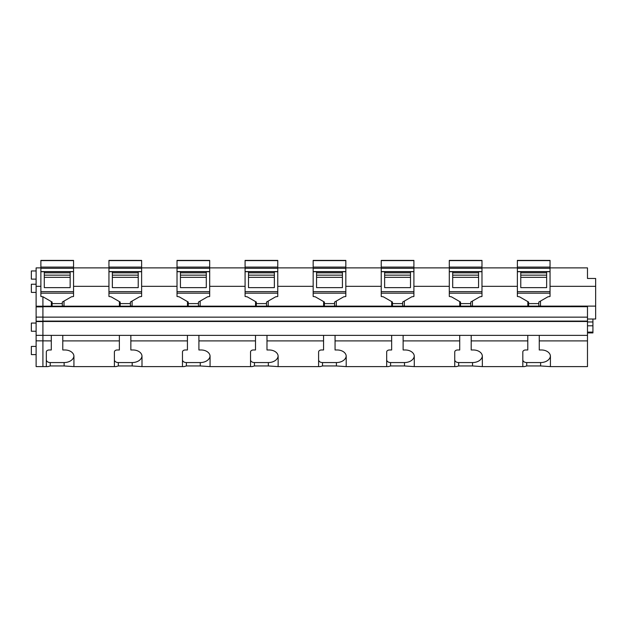 <?xml version="1.0" encoding="UTF-8"?>
<svg xmlns="http://www.w3.org/2000/svg" width="627" height="627" viewBox="0 0 627 627"><rect width="100%" height="100%" fill="white"/><g stroke="black" fill="none" stroke-linecap="round" stroke-linejoin="round"><path stroke-width="0.94" d="M36.115 279.125L31.35 279.125L31.35 270.958L36.115 270.958M42.918 340.9L42.918 366.599L36.115 366.599L36.115 340.829L51.296 340.9L51.296 335.367L42.918 335.367L42.918 321.22L36.115 321.22L36.115 340.829M587.483 321.087L587.483 306.697L42.918 306.697L42.918 321.087L587.483 321.087L587.483 335.367L51.296 335.367M587.483 306.697L36.115 306.211L36.115 321.22M42.918 296.775L42.918 306.188L42.918 296.775M587.483 335.367L587.483 340.9L539.267 340.9L539.267 349.984L541.446 349.984A8.966 6.341 0 0 1 550.42 356.324L550.42 365.259A9.805 6.928 0 0 1 550.232 366.599L540.615 365.956L526.735 365.956L524.376 366.599L482.163 366.599A9.805 6.928 180 0 0 482.351 365.259L482.351 356.324A8.966 6.341 0 0 0 473.377 349.984L471.198 349.984L471.198 335.367M482.163 366.599L472.546 365.956L458.666 365.956L456.307 366.599L414.094 366.599A9.805 6.928 180 0 0 414.275 365.259L414.275 356.324A8.966 6.341 0 0 0 405.308 349.984L403.13 349.984L403.13 335.367M414.094 366.599L404.478 365.956L390.59 365.956L388.238 366.599L346.026 366.599A9.805 6.928 180 0 0 346.206 365.259L346.206 356.324A8.966 6.341 0 0 0 337.24 349.984L335.061 349.984L335.061 335.367M346.026 366.599L336.409 365.956L322.521 365.956L320.162 366.599L277.957 366.599A9.805 6.928 180 0 0 278.137 365.259L278.137 356.324A8.966 6.341 0 0 0 269.171 349.984L266.984 349.984L266.984 335.367M277.957 366.599L268.332 365.956L254.452 365.956L252.093 366.599L209.88 366.599A9.805 6.928 180 0 0 210.069 365.259L210.069 356.324A8.966 6.341 0 0 0 201.095 349.984L198.916 349.984L198.916 335.367M209.88 366.599L200.264 365.956L186.384 365.956L184.024 366.599L141.812 366.599A9.805 6.928 180 0 0 142 365.259L142 356.324A8.966 6.341 0 0 0 133.026 349.984L130.847 349.984L130.847 335.367M141.812 366.599L132.195 365.956L118.315 365.956L115.956 366.599L73.743 366.599A9.805 6.928 180 0 0 73.931 365.259L73.931 356.324A8.966 6.341 0 0 0 64.957 349.984L62.778 349.984L62.778 335.367M73.743 366.599L64.126 365.956L50.246 365.956L47.887 366.599L42.918 366.599M46.327 366.599L46.327 351.974A2.821 1.991 0 0 1 49.149 349.984L51.296 349.984L51.296 340.9M587.483 317.152L42.918 317.152M313.163 286.327L277.761 286.327M268.223 301.07L268.223 306.007L266.53 306.007M256.318 306.007L255.542 306.007L255.542 301.595M245.086 286.327L209.692 286.327M200.154 301.07L200.154 306.007L198.461 306.007M188.249 306.007L187.473 306.007L187.473 301.595M177.018 286.327L141.624 286.327M132.085 301.07L132.085 306.007L130.392 306.007M120.18 306.007L119.404 306.007L119.404 301.595M108.949 286.327L73.555 286.327M64.017 301.07L64.017 306.007L62.324 306.007M52.112 306.007L51.336 306.007L51.336 301.595M550.044 267.894L587.483 267.894L587.483 278.466L595.65 278.466L595.65 306.117L42.918 306.188M595.65 286.327L550.044 286.327M540.505 301.07L540.505 306.007L538.812 306.007M528.6 306.007L527.824 306.007L527.824 301.595M517.369 286.327L481.975 286.327M472.437 301.07L472.437 306.007L470.744 306.007M460.531 306.007L459.756 306.007L459.756 301.595M449.3 286.327L413.906 286.327M404.368 301.07L404.368 306.007L402.675 306.007M392.463 306.007L391.687 306.007L391.687 301.595M381.232 286.327L345.83 286.327M336.299 301.07L336.299 306.007L334.599 306.007M324.394 306.007L323.618 306.007L323.618 301.595M517.369 267.894L481.975 267.894M449.3 267.894L413.906 267.894M381.232 267.894L345.83 267.894M313.163 267.894L277.761 267.894M245.086 267.894L209.692 267.894M177.018 267.894L141.624 267.894M108.949 267.894L73.555 267.894M36.115 292.401L31.35 292.401L31.35 284.235L36.115 284.235M36.115 354.592L31.35 354.592L31.35 346.425L36.115 346.425M36.115 331.236L31.35 331.236L31.35 323.062L36.115 323.062M587.483 340.9L587.483 366.599L550.232 366.599M540.615 365.956L540.615 362.563L526.735 362.563A3.919 2.767 180 0 1 522.816 359.796L522.816 351.974A2.821 1.991 0 0 1 525.638 349.984L527.785 349.984L527.785 340.9L471.198 340.9M472.546 365.956L472.546 362.563L458.666 362.563A3.919 2.767 180 0 1 454.747 359.796L454.747 351.974A2.821 1.991 0 0 1 457.569 349.984L459.716 349.984L459.716 340.9L403.13 340.9M404.478 365.956L404.478 362.563L390.59 362.563A3.919 2.767 180 0 1 386.679 359.796L386.679 351.974A2.821 1.991 0 0 1 389.492 349.984L391.648 349.984L391.648 340.9L335.061 340.9M336.409 365.956L336.409 362.563L322.521 362.563A3.919 2.767 180 0 1 318.602 359.796L318.602 351.974A2.821 1.991 0 0 1 321.424 349.984L323.571 349.984L323.571 340.9L266.984 340.9M268.332 365.956L268.332 362.563L254.452 362.563A3.919 2.767 180 0 1 250.534 359.796L250.534 351.974A2.821 1.991 0 0 1 253.355 349.984L255.502 349.984L255.502 340.9L198.916 340.9M200.264 365.956L200.264 362.563L186.384 362.563A3.919 2.767 180 0 1 182.465 359.796L182.465 351.974A2.821 1.991 0 0 1 185.286 349.984L187.434 349.984L187.434 340.9L130.847 340.9M132.195 365.956L132.195 362.563L118.315 362.563A3.919 2.767 180 0 1 114.396 359.796L114.396 351.974A2.821 1.991 0 0 1 117.218 349.984L119.365 349.984L119.365 340.9L62.778 340.9M64.126 365.956L64.126 362.563L50.246 362.563A3.919 2.767 180 0 1 46.327 359.796M119.365 340.9L119.365 335.367M187.434 340.9L187.434 335.367M255.502 340.9L255.502 335.367M323.571 340.9L323.571 335.367M391.648 340.9L391.648 335.367M459.716 340.9L459.716 335.367M527.785 340.9L527.785 335.367M539.267 340.9L539.267 335.367M587.483 319.018L595.65 319.018L595.65 306.117M592.93 319.018L592.93 321.957L587.483 321.957M587.483 325.805L592.93 325.805L592.93 332.906L587.483 332.906M592.93 325.805L592.93 321.957M540.615 362.563A9.805 6.928 180 0 0 550.404 355.987M524.376 366.599L522.816 366.599L524.376 366.599L522.816 366.599L522.816 351.974M472.546 362.563A9.805 6.928 180 0 0 482.335 355.987M456.307 366.599L454.747 366.599L456.307 366.599L454.747 366.599L454.747 351.974M404.478 362.563A9.805 6.928 180 0 0 414.267 355.987M388.238 366.599L386.679 366.599L388.238 366.599L386.679 366.599L386.679 351.974M336.409 362.563A9.805 6.928 180 0 0 346.198 355.987M320.17 366.599L318.602 366.599L320.162 366.599L318.602 366.599L318.602 351.974M268.332 362.563A9.805 6.928 180 0 0 278.122 355.987M252.101 366.599L250.534 366.599L252.093 366.599L250.534 366.599L250.534 351.974M200.264 362.563A9.805 6.928 180 0 0 210.053 355.987M184.024 366.599L182.465 366.599L184.024 366.599L182.465 366.599L182.465 351.974M132.195 362.563A9.805 6.928 180 0 0 141.984 355.987M115.956 366.599L114.396 366.599L115.956 366.599L114.396 366.599L114.396 351.974M64.126 362.563A9.805 6.928 180 0 0 73.915 355.987M44.282 271.71L44.282 287.628L70.153 287.628L70.153 271.71L40.88 271.71L40.88 260.401L73.555 260.409L40.88 260.401M73.555 293.17L40.88 293.17L40.88 296.477L43.044 296.837L52.112 302.042L52.112 303.601L62.324 303.601L62.324 302.042L71.392 296.837L73.555 296.477L73.555 271.593L40.88 271.593M40.88 271.71L40.88 293.17M73.555 260.401L73.555 267.11L40.88 267.11M73.555 271.593L73.555 267.11M52.112 303.601L52.112 306.188M62.324 303.601L62.324 306.188M112.351 271.71L112.351 287.628L138.222 287.628L138.222 271.71L108.949 271.71L108.949 260.401L141.624 260.409L108.949 260.401M141.624 293.17L108.949 293.17L108.949 296.477L111.112 296.837L120.18 302.042L120.18 303.601L130.392 303.601L130.392 302.042L139.46 296.837L141.624 296.477L141.624 271.593L108.949 271.593M108.949 271.71L108.949 293.17M141.624 260.401L141.624 267.11L108.949 267.11M141.624 271.593L141.624 267.11M120.18 303.601L120.18 306.188M130.392 303.601L130.392 306.188M180.427 271.71L180.427 287.628L206.291 287.628L206.291 271.71L177.018 271.71L177.018 260.401L209.692 260.409L177.018 260.401M209.692 293.17L177.018 293.17L177.018 296.477L179.181 296.837L188.249 302.042L188.249 303.601L198.461 303.601L198.461 302.042L207.529 296.837L209.692 296.477L209.692 271.593L177.018 271.593M177.018 271.71L177.018 293.17M209.692 260.401L209.692 267.11L177.018 267.11M209.692 271.593L209.692 267.11M188.249 303.601L188.249 306.188M198.461 303.601L198.461 306.188M248.496 271.71L248.496 287.628L274.36 287.628L274.36 271.71L245.086 271.71L245.086 260.401L277.761 260.409L245.086 260.401M277.761 293.17L245.086 293.17L245.086 296.477L247.25 296.837L256.318 302.042L256.318 303.601L266.53 303.601L266.53 302.042L275.598 296.837L277.761 296.477L277.761 271.593L245.086 271.593M245.086 271.71L245.086 293.17M277.761 260.401L277.761 267.11L245.086 267.11M277.761 271.593L277.761 267.11M256.318 303.601L256.318 306.188M266.53 303.601L266.53 306.188M316.564 271.71L316.564 287.628L342.428 287.628L342.428 271.71L313.163 271.71L313.163 260.401L345.83 260.409L313.163 260.401M345.83 293.17L313.163 293.17L313.163 296.477L315.318 296.837L324.394 302.042L324.394 303.601L334.599 303.601L334.599 302.042L343.674 296.837L345.83 296.477L345.83 271.593L313.163 271.593M313.163 271.71L313.163 293.17M345.83 260.401L345.83 267.11L313.163 267.11M345.83 271.593L345.83 267.11M324.394 303.601L324.394 306.188M334.599 303.601L334.599 306.188M384.633 271.71L384.633 287.628L410.497 287.628L410.497 271.71L381.232 271.71L381.232 260.401L413.906 260.409L381.232 260.401M413.906 293.17L381.232 293.17L381.232 296.477L383.395 296.837L392.463 302.042L392.463 303.601L402.675 303.601L402.675 302.042L411.743 296.837L413.906 296.477L413.906 271.593L381.232 271.593M381.232 271.71L381.232 293.17M413.906 260.401L413.906 267.11L381.232 267.11M413.906 271.593L413.906 267.11M392.463 303.601L392.463 306.188M402.675 303.601L402.675 306.188M452.702 271.71L452.702 287.628L478.573 287.628L478.573 271.71L449.3 271.71L449.3 260.401L481.975 260.409L449.3 260.401M481.975 293.17L449.3 293.17L449.3 296.477L451.464 296.837L460.531 302.042L460.531 303.601L470.744 303.601L470.744 302.042L479.812 296.837L481.975 296.477L481.975 271.593L449.3 271.593M449.3 271.71L449.3 293.17M481.975 260.401L481.975 267.11L449.3 267.11M481.975 271.593L481.975 267.11M460.531 303.601L460.531 306.188M470.744 303.601L470.744 306.188M520.771 271.71L520.771 287.628L546.642 287.628L546.642 271.71L517.369 271.71L517.369 260.401L550.044 260.409L517.369 260.401M550.044 293.17L517.369 293.17L517.369 296.477L519.532 296.837L528.6 302.042L528.6 303.601L538.812 303.601L538.812 302.042L547.88 296.837L550.044 296.477L550.044 271.593L517.369 271.593M517.369 271.71L517.369 293.17M550.044 260.401L550.044 267.11L517.369 267.11M550.044 271.593L550.044 267.11M528.6 303.601L528.6 306.188M538.812 303.601L538.812 306.188M36.115 335.343L42.918 335.343L42.918 340.829M42.918 306.697L42.918 306.211M36.115 317.121L42.918 317.121L42.918 306.877L36.115 306.877M40.88 286.327L36.115 286.327L36.115 306.211M36.115 286.327L36.115 267.894L40.88 267.894M526.735 365.956L526.735 362.563M458.666 365.956L458.666 362.563M390.59 365.956L390.59 362.563M322.521 365.956L322.521 362.563M254.452 365.956L254.452 362.563M186.384 365.956L186.384 362.563M118.315 365.956L118.315 362.563M50.246 365.956L50.246 362.563M592.93 332.106L587.483 332.106M73.555 271.71L70.153 271.71M70.153 277.338L44.282 277.338M70.153 275.143L44.282 275.143M73.555 291.633L40.88 291.633M73.555 268.309L40.88 268.309M73.555 260.605L40.88 260.605M141.624 271.71L138.222 271.71M138.222 277.338L112.351 277.338M138.222 275.143L112.351 275.143M141.624 291.633L108.949 291.633M141.624 268.309L108.949 268.309M141.624 260.605L108.949 260.605M209.692 271.71L206.291 271.71M206.291 277.338L180.427 277.338M206.291 275.143L180.427 275.143M209.692 291.633L177.018 291.633M209.692 268.309L177.018 268.309M209.692 260.605L177.018 260.605M277.761 271.71L274.36 271.71M274.36 277.338L248.496 277.338M274.36 275.143L248.496 275.143M277.761 291.633L245.086 291.633M277.761 268.309L245.086 268.309M277.761 260.605L245.086 260.605M345.83 271.71L342.428 271.71M342.428 277.338L316.564 277.338M342.428 275.143L316.564 275.143M345.83 291.633L313.163 291.633M345.83 268.309L313.163 268.309M345.83 260.605L313.163 260.605M413.906 271.71L410.497 271.71M410.497 277.338L384.633 277.338M410.497 275.143L384.633 275.143M413.906 291.633L381.232 291.633M413.906 268.309L381.232 268.309M413.906 260.605L381.232 260.605M481.975 271.71L478.573 271.71M478.573 277.338L452.702 277.338M478.573 275.143L452.702 275.143M481.975 291.633L449.3 291.633M481.975 268.309L449.3 268.309M481.975 260.605L449.3 260.605M550.044 271.71L546.642 271.71M546.642 277.338L520.771 277.338M546.642 275.143L520.771 275.143M550.044 291.633L517.369 291.633M550.044 268.309L517.369 268.309M550.044 260.605L517.369 260.605M587.483 321.486L42.918 321.486M70.153 272.839L44.282 272.839M138.222 272.839L112.351 272.839M206.291 272.839L180.427 272.839M274.36 272.839L248.496 272.839M342.428 272.839L316.564 272.839M410.497 272.839L384.633 272.839M478.573 272.839L452.702 272.839M546.642 272.839L520.771 272.839M42.918 321.58L36.115 321.58"/></g></svg>
